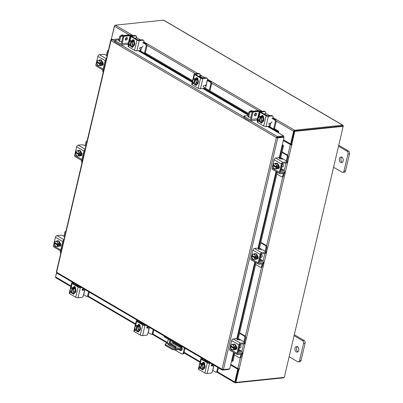 <?xml version="1.0" encoding="UTF-8"?>
<svg xmlns="http://www.w3.org/2000/svg" width="403" height="403" viewBox="0 0 403 403"><rect width="100%" height="100%" fill="white"/><g stroke="black" fill="none" stroke-linecap="round" stroke-linejoin="round"><path stroke-width="0.6" d="M167.295 343.467L168.278 339.271M180.348 345.472L180.166 346.237L164.238 336.898L164.419 336.132M174.892 349.95L181.632 353.899A1.783 1.224 -95.9 0 0 182.206 354.036A1.783 1.224 -95.9 0 0 183.194 352.947L184.388 347.844M185.098 348.257L184.02 352.862A1.783 1.224 84.1 0 1 183.033 353.95L182.206 354.036M181.431 346.106L180.166 346.237M170.882 340.792A2.146 1.476 -95.9 0 0 170.308 343.149M179.562 349.492L181.118 350.409A2.146 1.476 -95.9 0 0 181.38 350.524M170.514 344.761L175.955 347.95M178.736 349.582L180.292 350.494A2.146 1.476 -95.9 0 0 180.977 350.655A2.146 1.476 -95.9 0 0 182.232 348.867A2.146 1.476 -95.9 0 0 181.219 346.545L180.615 346.192M170.575 340.616A2.146 1.476 -95.9 0 0 169.482 343.235M177.149 347.955L178.358 348.061L177.149 347.955M182.181 348.106A0.574 0.373 -59.6 0 1 181.738 348.444L172.348 342.938L166.187 343.578A2.861 0.937 13.2 0 0 165.28 344.026A2.861 0.937 13.2 0 0 165.996 344.897L165.799 345.739A2.861 0.937 -166.8 0 1 165.084 344.872L165.28 344.026M172.348 342.938A0.574 0.373 120.4 0 0 172.882 342.369L182.101 347.774M172.968 342.016L172.882 342.369M182.227 348.968A1.486 0.967 120.4 0 1 181.541 349.29L175.381 349.93A2.861 0.937 -166.8 0 1 171.436 349.043L171.633 348.202L165.996 344.897M171.436 349.043L165.799 345.739M181.738 348.444L175.577 349.089L175.381 349.93M175.935 348.242L175.98 347.517L171.628 344.968L168.681 344.953M170.65 344.746L170.847 343.905L168.006 344.202L167.955 344.525L174.071 348.111L176.086 348.227L176.176 346.676L171.829 344.122L171.628 344.968M170.847 343.905L171.829 344.122M171.633 348.202A2.861 0.937 13.2 0 0 175.577 349.089M175.98 347.517L176.176 346.676M212.663 364.418A2.116 0.695 13.2 0 0 212.245 364.398M211.525 364.942L212.598 364.831A1.028 0.338 -166.8 0 1 213.378 364.901L213.545 364.937M205.938 361.451L206.699 361.37A2.116 0.695 13.2 0 0 207.218 361.224M206.306 360.69L206.316 360.761A1.028 0.338 -166.8 0 1 206.316 360.791A1.028 0.338 -166.8 0 1 205.988 360.952L205.228 361.033M214.008 365.204L212.784 370.412L215.64 372.085A1.375 0.942 -95.9 0 0 216.079 372.186A1.375 0.942 -95.9 0 0 216.839 371.349L217.761 367.41M216.839 371.349L217.625 371.269L218.436 367.803M217.625 371.269A1.375 0.942 84.1 0 1 216.864 372.105L216.079 372.186M202.271 363.315A2.861 1.965 84.1 0 1 202.341 363.305L202.754 363.264A2.861 1.965 84.1 0 1 203.671 363.476A2.861 1.965 84.1 0 1 205.021 366.569A2.861 1.965 84.1 0 1 203.349 368.952L203.072 368.982M202.341 363.305A2.861 1.965 84.1 0 1 203.258 363.521A2.861 1.965 84.1 0 1 204.089 364.383M204.135 364.463A2.861 1.965 84.1 0 1 204.528 367.204M204.507 367.299A2.861 1.965 84.1 0 1 203.077 368.972M203.293 363.229A2.861 1.965 84.1 0 1 203.54 363.179L203.958 363.138A2.861 1.965 84.1 0 1 204.598 363.224M203.54 363.179A2.861 1.965 84.1 0 1 204.457 363.395A2.861 1.965 84.1 0 1 204.674 363.541M202.155 368.377A2.504 1.723 84.1 0 1 200.815 368.75L201.636 369.153L203.047 369.007A2.892 1.985 -95.9 0 0 203.052 369.007L204.538 367.264L204.13 364.408L202.23 363.294L200.82 363.441L201.339 363.844L202.16 363.758L202.724 364.09L201.903 364.176L202.714 364.549L204.13 364.403A2.892 1.985 -95.9 0 0 204.13 364.403L202.719 364.554L203.127 367.41L201.636 369.153L203.052 369.007M204.538 367.264L203.127 367.41M200.906 368.382L199.742 368.045L199.329 365.183L200.82 363.441M202.78 366.125A2.504 1.723 84.1 0 1 202.291 368.221M200.261 368.448L200.256 368.418A2.504 1.723 84.1 0 1 199.394 366.76M201.339 363.844L200.256 368.418M202.069 364.156L202.16 363.758M200.815 368.75L201.903 364.176M199.359 366.498A2.504 1.723 84.1 0 1 199.848 364.408M199.984 364.252A2.504 1.723 84.1 0 1 201.319 363.879M201.883 364.206A2.504 1.723 84.1 0 1 202.744 365.869M203.102 369.682A1.607 1.103 84.1 0 1 202.996 369.627A1.607 1.103 84.1 0 1 202.482 369.067M203.596 368.901A1.607 1.103 84.1 0 1 202.724 369.828A1.607 1.103 84.1 0 1 202.21 369.707A1.607 1.103 84.1 0 1 201.696 369.148M207.152 373.49A1.657 0.544 -166.8 0 1 204.86 372.976L207.258 362.765A1.657 0.544 13.2 0 0 209.545 363.279L207.152 373.49L211.036 373.082A1.431 0.927 120.4 0 0 212.381 371.662L213.459 367.052A1.431 0.927 120.4 0 0 213.152 365.924A1.431 0.927 120.4 0 0 212.734 365.843L211.651 365.954A0.685 0.443 -59.6 0 1 211.676 364.801L212.416 364.272M203.067 358.791L202.029 359.159L208.044 362.685L209.827 362.755M211.283 365.501L212.023 365.425A1.431 0.927 -59.6 0 1 212.436 365.506L212.598 364.831M204.19 360.428A0.685 0.443 -59.6 0 1 204.2 360.418L204.941 359.889M207.258 362.765L201.243 359.239L200.1 364.121M209.545 363.279L210.542 363.174M204.86 372.976L198.85 369.45A1.657 0.544 -166.8 0 1 198.432 368.947L200.83 358.735A1.657 0.544 13.2 0 1 201.354 358.479L202.351 358.373M200.83 358.735A1.657 0.544 13.2 0 0 201.243 359.239M202.513 363.289L202.538 363.179A1.607 1.103 84.1 0 1 203.429 362.196A1.607 1.103 84.1 0 1 204.648 364.418L204.618 364.549M203.273 363.305L203.324 363.098A1.607 1.103 84.1 0 1 203.832 362.262M281.632 167.426A2.282 1.567 -95.9 0 0 282.07 166.504A2.282 1.567 -95.9 0 0 282.115 165.351M276.871 174.031L281.551 176.776A1.375 0.942 -95.9 0 0 281.989 176.877A1.375 0.942 -95.9 0 0 282.75 176.04L283.536 175.96L284.367 172.368L280.483 172.771A0.574 0.373 -59.6 0 1 280.191 172.288L282.165 163.865A0.574 0.373 -59.6 0 1 282.705 163.296L286.588 162.893L286.825 161.895L282.936 162.298A1.657 1.078 120.4 0 0 281.38 163.95L279.405 172.368A1.657 1.078 120.4 0 0 279.768 173.678A1.657 1.078 120.4 0 0 280.246 173.769L284.135 173.366A1.431 0.468 -166.8 0 0 284.589 173.144L284.82 172.141A1.431 0.468 13.2 0 0 284.463 171.708M284.513 171.738A2.116 1.375 120.4 0 0 284.014 170.293A2.116 1.375 120.4 0 0 283.4 170.172L281.279 168.928M281.017 170.116L283.4 170.172M281.455 170.373A0.917 0.594 -59.6 0 1 281.193 170.318A0.917 0.594 -59.6 0 1 280.977 169.678M280.468 171.124A2.005 1.3 120.4 0 0 280.639 171.26A2.005 1.3 120.4 0 0 281.223 171.371L283.163 171.169A1.028 0.67 -59.6 0 1 283.465 171.23M282.75 176.04L283.359 173.446M283.536 175.96A1.375 0.942 84.1 0 1 282.775 176.796L281.989 176.877M286.306 160.878L287.243 156.883A1.375 0.942 -95.9 0 0 286.639 155.09L281.959 152.349M282.211 159.331L282.095 158.414L280.725 157.608M286.639 155.09L287.425 155.009L282.07 151.871M286.946 161.25A2.116 1.375 120.4 0 0 287.092 160.802L288.029 156.802L287.243 156.883M280.8 169.698L281.108 169.663L282.412 164.086L282.125 164.041M282.302 164.021A0.917 0.594 -59.6 0 1 282.755 163.291M287.425 155.009A1.375 0.942 84.1 0 1 288.029 156.802M282.412 164.086L282.11 164.117M275.194 163.613A2.861 1.965 84.1 0 1 276.04 163.22L276.453 163.18A2.861 1.965 84.1 0 1 278.629 167.124A2.861 1.965 84.1 0 1 277.047 168.867L276.634 168.912A2.861 1.965 84.1 0 1 275.753 168.716M278.277 165.754A2.861 1.965 84.1 0 1 278.216 167.169A2.861 1.965 84.1 0 1 277.682 168.303M277.627 168.368A2.861 1.965 84.1 0 1 276.634 168.912M276.04 163.22A2.861 1.965 84.1 0 1 276.916 163.411M276.987 163.452A2.861 1.965 84.1 0 1 278.266 165.653M279.37 167.22A2.861 1.965 84.1 0 1 278.745 168.328M281.934 166.923L282.684 166.842A1.431 0.982 -95.9 0 0 283.475 165.971A1.431 0.982 -95.9 0 0 282.392 163.996L282.307 164.006M278.292 165.704A2.892 1.985 -95.9 0 0 278.292 165.698L276.962 163.406L275.546 163.553L276.881 165.845L278.292 165.698L276.881 165.85L276.513 166.797L277.335 166.711L277.153 167.502L276.332 167.588L276.257 168.504L277.667 168.358L278.292 165.704M277.667 168.358L274.302 168.872L277.667 168.358M277.153 167.502L273.864 165.573L273.043 165.658L272.972 166.575A2.892 1.985 -95.9 0 0 272.972 166.58L274.302 168.872M273.864 165.573L273.929 165.29M276.115 164.822A2.504 1.723 84.1 0 1 276.478 166.787L273.234 164.882L273.592 163.92L275.546 163.553M274.498 163.739A2.504 1.723 84.1 0 1 275.995 164.615M276.332 167.588L276.292 167.572A2.504 1.723 84.1 0 1 275.209 168.686M273.043 165.658L276.292 167.572M273.234 164.882L273.229 164.867A2.504 1.723 84.1 0 1 274.322 163.769M275.032 168.721A2.504 1.723 84.1 0 1 273.536 167.844M273.415 167.638A2.504 1.723 84.1 0 1 273.053 165.673M278.811 168.363A1.607 1.103 84.1 0 1 278.705 168.308L278.251 168.041M278.649 165.457A1.607 1.103 84.1 0 1 279.319 167.527A1.607 1.103 84.1 0 1 278.433 168.509A1.607 1.103 84.1 0 1 277.959 168.414M286.825 161.895A1.431 0.468 13.2 0 0 287.279 161.668A1.431 0.468 13.2 0 0 286.921 161.235L283.626 159.306A1.431 0.468 13.2 0 0 281.657 158.863L279.455 158.611M287.279 161.668L287.042 162.671A1.431 0.468 -166.8 0 1 286.588 162.893M284.367 172.368A1.431 0.468 13.2 0 0 284.82 172.141M281.38 163.95L274.095 159.674L272.116 168.096L279.405 172.368M274.095 159.674A1.657 1.078 -59.6 0 1 275.652 158.026L278.785 157.699L279.909 158.117L279.481 158.51M279.768 173.678L272.478 169.401A1.657 1.078 -59.6 0 1 272.116 168.096M274.378 163.759A1.607 1.103 84.1 0 1 274.932 163.457A1.607 1.103 84.1 0 1 275.32 163.512M239.196 348.343A2.282 1.567 -95.9 0 0 239.634 347.421A2.282 1.567 -95.9 0 0 239.684 346.268M234.435 354.947L239.12 357.693A1.375 0.942 -95.9 0 0 239.558 357.793A1.375 0.942 -95.9 0 0 240.314 356.957L241.1 356.877L241.936 353.285L238.047 353.688A0.574 0.373 -59.6 0 1 237.76 353.204L239.735 344.787A0.574 0.373 -59.6 0 1 240.269 344.217L244.158 343.809L244.389 342.812L240.505 343.215A1.657 1.078 120.4 0 0 238.949 344.867L236.974 353.285A1.657 1.078 120.4 0 0 237.332 354.595A1.657 1.078 120.4 0 0 237.815 354.69L241.699 354.282A1.431 0.468 -166.8 0 0 242.153 354.061L242.389 353.058A1.431 0.468 13.2 0 0 242.032 352.625M242.082 352.655A2.116 1.375 120.4 0 0 241.578 351.209A2.116 1.375 120.4 0 0 240.964 351.089L238.843 349.844M238.581 351.033L240.964 351.089M239.024 351.29A0.917 0.594 -59.6 0 1 238.757 351.235A0.917 0.594 -59.6 0 1 238.541 350.595M238.032 352.041A2.005 1.3 120.4 0 0 238.208 352.177A2.005 1.3 120.4 0 0 238.788 352.287L240.732 352.086A1.028 0.67 -59.6 0 1 241.029 352.146M240.314 356.957L240.923 354.363M241.1 356.877A1.375 0.942 84.1 0 1 240.339 357.713L239.558 357.793M243.87 341.794L244.807 337.8A1.375 0.942 -95.9 0 0 244.203 336.006L239.523 333.266M239.775 340.248L239.664 339.331L238.289 338.525M244.203 336.006L244.989 335.926L239.634 332.787M244.51 342.167A2.116 1.375 120.4 0 0 244.656 341.719L245.593 337.719L244.807 337.8M238.364 350.615L238.672 350.585L239.981 345.003L239.694 344.958M239.866 344.938A0.917 0.594 -59.6 0 1 240.324 344.207M244.989 335.926A1.375 0.942 84.1 0 1 245.593 337.719M239.981 345.003L239.674 345.033M232.763 344.53A2.861 1.965 84.1 0 1 233.609 344.137L234.022 344.097A2.861 1.965 84.1 0 1 236.193 348.041A2.861 1.965 84.1 0 1 234.611 349.784L234.198 349.829A2.861 1.965 84.1 0 1 233.317 349.633M235.846 346.671A2.861 1.965 84.1 0 1 235.78 348.086A2.861 1.965 84.1 0 1 235.246 349.22M235.196 349.285A2.861 1.965 84.1 0 1 234.198 349.829M233.609 344.137A2.861 1.965 84.1 0 1 234.481 344.328M234.551 344.369A2.861 1.965 84.1 0 1 235.831 346.57M236.934 348.137A2.861 1.965 84.1 0 1 236.309 349.245M239.503 347.839L240.253 347.759A1.431 0.982 -95.9 0 0 241.044 346.887A1.431 0.982 -95.9 0 0 239.956 344.913L239.871 344.923M235.856 346.62L234.445 346.766L234.083 347.713L234.904 347.628L234.717 348.419L233.896 348.504L233.826 349.421L231.866 349.789L235.231 349.275A2.892 1.985 -95.9 0 0 235.236 349.275L235.856 346.62A2.892 1.985 -95.9 0 0 235.856 346.615L234.526 344.323L233.115 344.469L234.445 346.761L235.856 346.615M230.984 348.555A2.504 1.723 84.1 0 1 230.617 346.59L230.536 347.492A2.892 1.985 -95.9 0 0 230.536 347.497L231.866 349.789M233.896 348.504L230.617 346.59L231.498 346.207M233.68 345.739A2.504 1.723 84.1 0 1 234.047 347.703L230.793 345.784L231.161 344.837L233.115 344.469M232.068 344.656A2.504 1.723 84.1 0 1 233.559 345.532M233.861 348.489A2.504 1.723 84.1 0 1 232.773 349.608M234.717 348.419L231.433 346.489M232.596 349.638A2.504 1.723 84.1 0 1 231.1 348.761M230.803 345.799A2.504 1.723 84.1 0 1 231.891 344.686M236.38 349.28A1.607 1.103 84.1 0 1 236.269 349.225L235.82 348.958M236.218 346.373A1.607 1.103 84.1 0 1 236.883 348.444A1.607 1.103 84.1 0 1 235.997 349.426A1.607 1.103 84.1 0 1 235.523 349.33M244.389 342.812A1.431 0.468 13.2 0 0 244.843 342.585A1.431 0.468 13.2 0 0 244.485 342.152L241.196 340.223A1.431 0.468 13.2 0 0 239.221 339.779L237.024 339.528M244.843 342.585L244.611 343.588A1.431 0.468 -166.8 0 1 244.158 343.809M241.936 353.285A1.431 0.468 13.2 0 0 242.389 353.058M238.949 344.867L231.66 340.59L229.685 349.013L236.974 353.285M231.66 340.59A1.657 1.078 -59.6 0 1 233.216 338.943L236.354 338.616L237.473 339.039L237.05 339.427M237.332 354.595L230.042 350.318A1.657 1.078 -59.6 0 1 229.685 349.013M231.942 344.676A1.607 1.103 84.1 0 1 232.501 344.374A1.607 1.103 84.1 0 1 232.884 344.429M108.321 50.566A1.375 0.942 -95.9 0 0 108.029 50.531A1.375 0.942 -95.9 0 0 107.274 51.367L106.337 55.362M102.906 69.986L102.78 70.525A1.375 0.942 -95.9 0 0 103.244 72.218M98.982 60.304A2.861 1.965 84.1 0 1 99.828 59.911L100.241 59.866A2.861 1.965 84.1 0 1 102.412 63.815A2.861 1.965 84.1 0 1 100.831 65.558L100.418 65.598A2.861 1.965 84.1 0 1 99.536 65.407M99.828 59.911A2.861 1.965 84.1 0 1 100.7 60.102M100.77 60.143A2.861 1.965 84.1 0 1 102.05 62.344M102.065 62.445A2.861 1.965 84.1 0 1 101.999 63.855A2.861 1.965 84.1 0 1 101.465 64.994M101.415 65.054A2.861 1.965 84.1 0 1 100.418 65.598M103.259 63.402A2.861 1.965 84.1 0 1 103.198 63.729A2.861 1.965 84.1 0 1 102.528 65.019M102.075 62.389L100.745 60.097L99.334 60.243L100.664 62.536L102.075 62.389L100.664 62.536L100.302 63.488L101.123 63.402L100.936 64.188L100.115 64.273L100.045 65.19L101.455 65.044L102.075 62.389M101.455 65.049L98.085 65.558L101.455 65.049A2.892 1.985 -95.9 0 0 101.455 65.044M97.204 64.329A2.504 1.723 84.1 0 1 96.836 62.364L96.755 63.266A2.892 1.985 -95.9 0 0 96.755 63.271L98.085 65.558M96.831 62.349L97.717 61.981M100.302 63.488L97.012 61.558L97.38 60.611L99.334 60.243M98.816 65.412A2.504 1.723 84.1 0 1 97.325 64.535M97.022 61.573A2.504 1.723 84.1 0 1 98.11 60.46M100.936 64.188L97.652 62.264M96.836 62.364L100.115 64.273M98.287 60.425A2.504 1.723 84.1 0 1 99.778 61.301M99.899 61.508A2.504 1.723 84.1 0 1 100.266 63.473M100.08 64.263A2.504 1.723 84.1 0 1 98.992 65.377M98.438 60.4A1.607 1.103 84.1 0 1 98.856 60.223A1.607 1.103 84.1 0 1 99.062 60.233M103.193 69.059A1.657 1.078 120.4 0 0 103.551 70.364L96.262 66.092A1.657 1.078 -59.6 0 1 95.904 64.787L103.193 69.059L105.168 60.636L97.879 56.365A1.657 1.078 -59.6 0 1 99.435 54.712L103.324 54.309A1.431 0.468 13.2 0 1 105.294 54.753L107.092 55.805M103.959 69.16A0.574 0.373 -59.6 0 1 103.979 68.978L105.954 60.556A0.574 0.373 -59.6 0 1 106.024 60.364M106.316 59.11A1.657 1.078 120.4 0 0 105.168 60.636M102.438 62.143L102.533 62.198A1.607 1.103 84.1 0 1 103.294 63.936A1.607 1.103 84.1 0 1 102.352 65.276A1.607 1.103 84.1 0 1 101.838 65.16L101.742 65.1M95.904 64.787L97.879 56.365M102.735 65.13A1.607 1.103 84.1 0 1 102.624 65.074L102.04 64.732M65.891 231.483A1.375 0.942 -95.9 0 0 65.598 231.448A1.375 0.942 -95.9 0 0 64.838 232.284L63.901 236.279M60.47 250.903L60.344 251.442A1.375 0.942 -95.9 0 0 60.813 253.134M56.546 241.221A2.861 1.965 84.1 0 1 57.392 240.828L57.805 240.782A2.861 1.965 84.1 0 1 59.982 244.732A2.861 1.965 84.1 0 1 58.4 246.475L57.987 246.515A2.861 1.965 84.1 0 1 57.105 246.324M57.392 240.828A2.861 1.965 84.1 0 1 58.269 241.019M58.339 241.059A2.861 1.965 84.1 0 1 59.614 243.261M59.629 243.362A2.861 1.965 84.1 0 1 59.568 244.772A2.861 1.965 84.1 0 1 59.034 245.911M58.979 245.971A2.861 1.965 84.1 0 1 57.987 246.515M60.828 244.319A2.861 1.965 84.1 0 1 60.767 244.646A2.861 1.965 84.1 0 1 60.092 245.936M59.644 243.306L58.314 241.014L56.899 241.16L58.233 243.452L59.644 243.306L58.233 243.457L57.866 244.404L58.687 244.319L58.506 245.105L57.684 245.19L57.609 246.112L59.019 245.961L59.644 243.306M55.654 246.475L59.019 245.966A2.892 1.985 -95.9 0 0 59.019 245.961L55.654 246.475L54.324 244.188L54.395 243.266L55.282 242.898M57.866 244.404L54.586 242.49L54.944 241.528L56.899 241.16M54.768 245.246A2.504 1.723 84.1 0 1 54.405 243.281L54.395 243.266M56.385 246.329A2.504 1.723 84.1 0 1 54.889 245.452M54.586 242.49A2.504 1.723 84.1 0 1 55.674 241.377M58.506 245.105L55.216 243.18M54.405 243.281L57.684 245.19M55.851 241.342A2.504 1.723 84.1 0 1 57.347 242.218M57.468 242.425A2.504 1.723 84.1 0 1 57.831 244.389M57.644 245.18A2.504 1.723 84.1 0 1 56.561 246.293M56.002 241.316A1.607 1.103 84.1 0 1 56.42 241.14A1.607 1.103 84.1 0 1 56.632 241.15M60.757 249.976A1.657 1.078 120.4 0 0 61.12 251.281L53.831 247.009A1.657 1.078 -59.6 0 1 53.468 245.704L60.757 249.976L62.732 241.553L55.443 237.281A1.657 1.078 -59.6 0 1 57.004 235.629L60.888 235.226A1.431 0.468 13.2 0 1 62.863 235.669L64.661 236.722M61.528 250.077A0.574 0.373 -59.6 0 1 61.543 249.895L63.518 241.473A0.574 0.373 -59.6 0 1 63.588 241.281M63.886 240.027A1.657 1.078 120.4 0 0 62.732 241.553M60.002 243.059L60.097 243.115A1.607 1.103 84.1 0 1 60.858 244.853A1.607 1.103 84.1 0 1 59.916 246.193A1.607 1.103 84.1 0 1 59.402 246.077L59.306 246.016M53.468 245.704L55.443 237.281M60.299 246.047A1.607 1.103 84.1 0 1 60.188 245.991L59.604 245.649M233.604 352.408L229.735 368.901L223.433 369.556L222.043 369.259L276.393 137.559L277.324 136.552L277.007 137.494L276.393 137.559L110.986 40.582L111.052 40.134L110.986 40.582L111.938 39.59L118.24 38.935L119.076 39.423M277.007 137.494L283.516 136.894L284.075 137.221L279.264 157.739M228.959 368.982L228.849 369.445L222.547 370.1L222.688 369.496M57.161 273.138L56.642 272.282L222.043 369.259L222.547 370.1L222.255 370.045L56.868 273.078M276.393 137.559L277.773 137.881L277.209 137.549M223.433 369.556L277.773 137.881L284.075 137.221M250.404 120.769L277.324 136.552L283.626 135.897L277.989 132.592L278.13 132.38A1.144 0.494 -125.6 0 0 277.183 131.086L277.813 130.637A1.144 0.494 54.4 0 1 278.76 131.927L278.135 132.396M277.138 137.337L283.445 136.682L283.626 135.897M110.986 40.582L56.712 271.808M231.589 361.007L231.826 361.083A1.144 0.312 -82.4 0 0 231.916 361.153A1.144 0.312 -82.4 0 0 232.309 360.443L233.12 360.554A1.144 0.312 97.6 0 1 232.733 361.264L231.916 361.153M282.458 145.186L283.279 145.302A1.144 0.312 97.6 0 1 283.264 146.773L282.448 146.662A1.144 0.312 -82.4 0 0 282.463 145.196L282.226 145.12M283.274 145.297A1.002 0.327 13.2 0 0 282.291 144.833M283.264 146.773L280.402 158.978M277.294 172.227L259.184 249.437M256.076 262.685L237.966 339.895M234.858 353.144L233.12 360.554M282.448 146.662L279.803 157.956M276.554 171.794L258.585 248.414M255.336 262.252L237.367 338.873M234.123 352.711L232.309 360.443M278.513 132.899A1.002 0.65 120.4 0 0 278.765 131.947M128.401 43.04L128.834 43.292M140.496 50.133L140.869 50.35M144.627 52.551L192.594 80.676M204.271 87.522L248.606 113.515M257.552 118.759L257.985 119.011M269.647 125.852L270.02 126.068M273.773 128.27L277.813 130.637M128.139 43.7L128.668 44.013M132.663 46.355L133.176 46.657M139.77 50.521L192.422 81.391M204.034 88.202L248.439 114.23M257.29 119.419L257.819 119.731M261.814 122.074L262.328 122.376M268.922 126.24L277.183 131.086M56.616 272.438L55.564 276.932A1.002 0.65 -59.6 0 0 55.78 277.722L70.847 286.558M216.779 372.115L234.994 382.795A1.002 0.65 120.4 0 1 234.778 382.004L237.77 369.239L230.637 365.058M235.428 382.054L238.39 369.173L230.728 364.68M237.77 369.239L238.39 369.173M283.47 139.811L290.603 143.992L293.596 131.232A1.002 0.65 120.4 0 1 294.538 130.229L342.701 125.217A1.002 0.65 120.4 0 1 342.993 125.278L163.779 20.205A1.002 0.65 -59.6 0 0 163.487 20.15L115.323 25.162L133.126 35.6M115.323 25.162A1.002 0.65 -59.6 0 0 114.381 26.16L111.389 38.925L112.437 39.539M290.603 143.992L291.218 143.931L294.21 131.166M284.135 377.389A1.002 0.65 120.4 0 1 283.45 377.838L235.287 382.85A1.002 0.65 120.4 0 1 234.994 382.795M294.351 131.015L342.56 126.013M343.155 126.305L343.21 126.068A1.002 0.65 120.4 0 0 342.993 125.278M111.747 39.136L111.399 39.177A1.002 0.327 13.2 0 0 111.077 39.333A1.002 0.327 13.2 0 0 111.329 39.64L111.535 39.756M55.619 276.695L56.622 272.272M111.414 38.814L114.638 25.611M111.958 39.504L112.306 39.464M238.939 368.836L238.45 368.911L239.009 369.239L239.427 369.193L239.584 368.816L239.211 368.836A1.002 0.327 -166.8 0 1 237.825 368.523L230.793 364.398M283.314 140.471L290.351 144.596A1.002 0.327 13.2 0 0 291.732 144.904L292.195 144.491L291.157 144.193L294.245 131.03L294.805 131.358L291.717 144.521M283.4 140.093L292.044 144.873M239.009 369.239L235.921 382.402L284.306 377.369L343.185 126.325L294.805 131.358M238.45 368.911L235.362 382.074L235.921 382.402M343.185 126.325L342.626 125.993L294.245 131.03M83.517 288.699A2.116 0.695 13.2 0 0 83.094 288.679M82.378 289.223L83.446 289.112A1.028 0.338 -166.8 0 1 84.227 289.183L84.393 289.218M76.787 285.732L77.552 285.651A2.116 0.695 13.2 0 0 78.066 285.505M77.154 284.971L77.164 285.042A1.028 0.338 -166.8 0 1 77.164 285.072A1.028 0.338 -166.8 0 1 76.837 285.233L76.076 285.314M84.857 289.485L83.633 294.694L86.489 296.366A1.375 0.942 -95.9 0 0 86.927 296.467A1.375 0.942 -95.9 0 0 87.688 295.631L88.615 291.691M87.688 295.631L88.474 295.55L89.285 292.084M88.474 295.55A1.375 0.942 84.1 0 1 87.713 296.386L86.927 296.467M73.119 287.596A2.861 1.965 84.1 0 1 73.195 287.586L73.608 287.546A2.861 1.965 84.1 0 1 74.52 287.757A2.861 1.965 84.1 0 1 75.875 290.85A2.861 1.965 84.1 0 1 74.197 293.233L73.92 293.263A2.861 1.965 84.1 0 0 75.356 291.581M73.195 287.586A2.861 1.965 84.1 0 1 74.107 287.802A2.861 1.965 84.1 0 1 74.938 288.664M74.988 288.744A2.861 1.965 84.1 0 1 75.376 291.485M74.142 287.51A2.861 1.965 84.1 0 1 74.394 287.46L74.807 287.42A2.861 1.965 84.1 0 1 75.447 287.505M74.394 287.46A2.861 1.965 84.1 0 1 75.306 287.677A2.861 1.965 84.1 0 1 75.522 287.823M75.386 291.545L73.976 291.691L73.003 292.659L72.485 293.434L73.9 293.288A2.892 1.985 -95.9 0 0 73.9 293.288L75.386 291.545L74.978 288.689A2.892 1.985 -95.9 0 0 74.978 288.684L73.079 287.576L71.669 287.722L72.187 288.125L73.008 288.039L73.573 288.372L72.752 288.457L73.563 288.83L74.978 288.684M73.895 293.288L72.485 293.434L71.674 293.062L72.752 288.457M71.754 292.664L70.59 292.326L70.182 289.465L71.669 287.722M73.976 291.691L73.568 288.835A2.892 1.985 84.1 0 1 73.568 288.835L74.978 288.689M73.003 292.659A2.504 1.723 84.1 0 1 71.669 293.031M73.628 290.407A2.504 1.723 84.1 0 1 73.139 292.502M71.109 292.729L71.104 292.699A2.504 1.723 84.1 0 1 70.243 291.042M72.187 288.125L71.104 292.699M72.918 288.437L73.008 288.039M70.208 290.78A2.504 1.723 84.1 0 1 70.696 288.689M70.832 288.533A2.504 1.723 84.1 0 1 72.167 288.16M72.731 288.488A2.504 1.723 84.1 0 1 73.593 290.15M73.951 293.963A1.607 1.103 84.1 0 1 73.845 293.908A1.607 1.103 84.1 0 1 73.336 293.349M74.444 293.183A1.607 1.103 84.1 0 1 73.573 294.109A1.607 1.103 84.1 0 1 73.059 293.989A1.607 1.103 84.1 0 1 72.55 293.429M78.001 297.772A1.657 0.544 -166.8 0 1 75.709 297.258L78.106 287.047A1.657 0.544 13.2 0 0 80.393 287.561L78.001 297.772L81.885 297.364A1.431 0.927 120.4 0 0 83.23 295.943L84.308 291.334A1.431 0.927 120.4 0 0 84 290.205A1.431 0.927 120.4 0 0 83.582 290.125L82.499 290.236A0.685 0.443 -59.6 0 1 82.529 289.082L83.265 288.553M73.915 283.072L72.857 283.425L78.892 286.966L80.676 287.037M82.131 289.782L82.872 289.707A1.431 0.927 -59.6 0 1 83.285 289.787L83.446 289.112M75.044 284.709A0.685 0.443 -59.6 0 1 75.049 284.699L75.789 284.17M78.106 287.047L72.092 283.521L70.948 288.402M80.393 287.561L81.391 287.455M72.878 283.44L72.918 283.178M75.709 297.258L69.699 293.732A1.657 0.544 -166.8 0 1 69.281 293.228L71.679 283.017A1.657 0.544 13.2 0 1 72.202 282.76L73.2 282.654M71.679 283.017A1.657 0.544 13.2 0 0 72.092 283.521M73.361 287.571L73.386 287.46A1.607 1.103 84.1 0 1 74.278 286.478A1.607 1.103 84.1 0 1 75.502 288.699L75.467 288.83M74.127 287.586L74.172 287.379A1.607 1.103 84.1 0 1 74.681 286.543M248.344 116.789A0.715 0.463 -59.6 0 1 247.981 116.185L248.908 112.241A0.715 0.463 -59.6 0 1 249.578 111.525L257.91 110.659A2.227 0.73 13.2 0 1 260.983 111.349L261.129 111.435M247.981 116.185L248.767 116.648L249.694 112.699L248.908 112.241M248.767 116.648A0.715 0.463 120.4 0 0 249.13 117.253L251.009 117.056M249.578 111.525L250.364 111.989L252.54 111.762M258.207 111.173L258.696 111.122L258.625 111.419M250.364 111.989A0.715 0.463 120.4 0 0 249.694 112.699M251.779 113.772A1.506 0.977 120.4 0 0 251.412 115.329M261.008 121.434A2.504 1.723 84.1 0 1 259.668 121.807L260.489 122.21L261.9 122.064L263.386 120.321L262.978 117.464A2.892 1.985 -95.9 0 0 262.978 117.459L261.084 116.351L259.673 116.497L261.577 117.147L260.756 117.233L261.567 117.605L261.975 120.467L260.489 122.21L261.885 122.114M269.849 126.784L270.453 124.205L269.965 123.328A1.028 0.338 13.2 0 0 269.642 123.268M274.519 128.703L276.161 121.686A1.375 0.942 -95.9 0 0 275.556 119.898L272.745 118.25M273.607 128.99L275.299 121.777A1.375 0.942 -95.9 0 0 274.695 119.988L271.839 118.311M262.575 115.555L263.078 115.852M264.736 113.55A2.227 0.73 -166.8 0 1 265.295 114.23A2.227 0.73 -166.8 0 1 264.842 114.538M260.262 111.525L260.116 111.44A1.028 0.338 13.2 0 0 258.696 111.122M258.101 116.427A1.028 0.338 -166.8 0 1 258.565 116.558M261.119 116.371A2.861 1.965 84.1 0 1 261.194 116.361L261.607 116.316A2.861 1.965 84.1 0 1 262.519 116.532A2.861 1.965 84.1 0 1 263.874 119.626A2.861 1.965 84.1 0 1 262.202 122.008L261.925 122.038A2.861 1.965 84.1 0 0 263.355 120.356M261.194 116.361A2.861 1.965 84.1 0 1 262.106 116.573A2.861 1.965 84.1 0 1 262.942 117.439M262.988 117.52A2.861 1.965 84.1 0 1 263.381 120.26M262.146 116.286A2.861 1.965 84.1 0 1 262.393 116.235A2.861 1.965 84.1 0 1 263.305 116.452A2.861 1.965 84.1 0 1 263.421 116.522M262.393 116.235L262.806 116.195A2.861 1.965 84.1 0 1 263.315 116.235M259.673 116.497A2.892 1.985 -95.9 0 0 259.668 116.497L258.182 118.24L258.59 121.096A2.892 1.985 84.1 0 1 258.59 121.096L259.754 121.439M262.978 117.464L261.567 117.611L262.978 117.459M261.975 120.467L263.386 120.321M258.832 117.308A2.504 1.723 84.1 0 1 260.172 116.935L260.192 116.9M258.207 119.555A2.504 1.723 84.1 0 1 258.701 117.464M260.756 117.233L260.736 117.263A2.504 1.723 84.1 0 1 261.592 118.925M259.668 121.807L260.736 117.263M260.917 117.213L261.013 116.815M260.172 116.935L259.114 121.505M261.633 119.182A2.504 1.723 84.1 0 1 261.139 121.278M259.104 121.474A2.504 1.723 84.1 0 1 258.242 119.817M261.366 116.341A1.607 1.103 84.1 0 1 262.237 115.444A1.607 1.103 84.1 0 1 262.746 115.565A1.607 1.103 84.1 0 1 263.471 117.605M271.924 121.751A1.431 0.927 120.4 0 1 270.584 123.172L269.496 123.283A0.685 0.443 -59.6 0 0 268.972 124.492L269.662 125.016A0.685 0.443 -59.6 0 1 269.139 126.22L266 126.547A1.657 0.544 -166.8 0 1 263.713 126.033L266.106 115.822A1.657 0.544 13.2 0 0 268.398 116.336L272.282 115.928L271.567 115.51L266.892 115.737L260.736 112.039L264.806 111.545L264.091 111.127L260.207 111.535A1.657 0.544 13.2 0 0 259.678 111.792A1.657 0.544 13.2 0 0 260.096 112.296L266.106 115.822M264.091 111.127A1.431 0.927 -59.6 0 1 264.509 111.213L265.219 111.631A1.431 0.927 120.4 0 1 265.532 112.754L265.245 113.984M265.219 111.631A1.431 0.927 120.4 0 0 264.806 111.545M271.567 115.51A1.431 0.927 -59.6 0 1 271.985 115.596L272.695 116.014A1.431 0.927 120.4 0 0 272.282 115.928M258.283 120.023L257.703 122.507L263.713 126.033M257.703 122.507A1.657 0.544 -166.8 0 1 257.285 122.003L259.678 111.792M262.449 121.958L262.418 122.094A1.607 1.103 84.1 0 1 261.527 123.071A1.607 1.103 84.1 0 1 260.403 122.174M272.695 116.014A1.431 0.927 120.4 0 1 273.007 117.137L272.624 118.774M262.126 116.361L262.131 116.341A1.607 1.103 84.1 0 1 262.64 115.51M261.91 122.925A1.607 1.103 84.1 0 1 261.209 122.134M119.192 41.071A0.715 0.463 -59.6 0 1 118.83 40.466L119.756 36.522A0.715 0.463 -59.6 0 1 120.426 35.807L128.758 34.94A2.227 0.73 13.2 0 1 131.831 35.63L131.977 35.716M118.83 40.466L119.615 40.93L120.542 36.98L119.756 36.522M119.615 40.93A0.715 0.463 120.4 0 0 119.978 41.534L121.857 41.338M120.426 35.807L121.212 36.27L123.389 36.043M129.056 35.454L129.544 35.404L129.474 35.701M121.212 36.27A0.715 0.463 120.4 0 0 120.542 36.98M122.628 38.053A1.506 0.977 120.4 0 0 122.26 39.61M130.602 45.72L129.439 45.383L129.031 42.522L130.517 40.779L131.04 41.182L131.862 41.096L132.426 41.428L131.605 41.514L132.416 41.887L132.824 44.748L131.338 46.491L132.733 46.395M140.697 51.065L141.302 48.486L140.813 47.609A1.028 0.338 13.2 0 0 140.491 47.549M145.367 52.984L147.014 45.967A1.375 0.942 -95.9 0 0 146.405 44.179L143.594 42.532M144.455 53.272L146.148 46.058A1.375 0.942 -95.9 0 0 145.543 44.27L142.687 42.592M133.423 39.837L133.927 40.134M135.584 37.832A2.227 0.73 -166.8 0 1 136.143 38.512A2.227 0.73 -166.8 0 1 135.69 38.819M131.111 35.807L130.965 35.721A1.028 0.338 13.2 0 0 129.544 35.404M128.95 40.708A1.028 0.338 -166.8 0 1 129.413 40.839M131.972 40.653A2.861 1.965 84.1 0 1 132.043 40.643L132.456 40.597A2.861 1.965 84.1 0 1 133.368 40.814A2.861 1.965 84.1 0 1 134.723 43.907A2.861 1.965 84.1 0 1 133.05 46.29L132.773 46.32M132.043 40.643A2.861 1.965 84.1 0 1 132.955 40.854A2.861 1.965 84.1 0 1 133.791 41.721M133.836 41.801A2.861 1.965 84.1 0 1 134.229 44.542M134.209 44.637A2.861 1.965 84.1 0 1 132.778 46.31M132.995 40.567A2.861 1.965 84.1 0 1 133.242 40.517A2.861 1.965 84.1 0 1 134.154 40.733A2.861 1.965 84.1 0 1 134.27 40.804M133.242 40.517L133.655 40.476A2.861 1.965 84.1 0 1 134.164 40.517M131.857 45.715A2.504 1.723 84.1 0 1 130.517 46.088L131.338 46.491L132.748 46.345L134.239 44.602L133.831 41.746A2.892 1.985 -95.9 0 0 133.826 41.741L131.932 40.632L130.522 40.779A2.892 1.985 -95.9 0 0 130.517 40.779M132.416 41.887L133.826 41.741L132.416 41.892A2.892 1.985 84.1 0 1 132.416 41.892M132.824 44.748L134.239 44.602M129.68 41.59A2.504 1.723 84.1 0 1 131.02 41.217L131.04 41.182M129.056 43.836A2.504 1.723 84.1 0 1 129.549 41.746M131.605 41.514L131.585 41.544A2.504 1.723 84.1 0 1 132.441 43.207M130.517 46.088L131.585 41.544M131.766 41.494L131.862 41.096M131.02 41.217L129.962 45.786M132.481 43.464A2.504 1.723 84.1 0 1 131.988 45.559M129.952 45.756A2.504 1.723 84.1 0 1 129.096 44.098M132.214 40.622A1.607 1.103 84.1 0 1 133.086 39.726A1.607 1.103 84.1 0 1 133.6 39.847A1.607 1.103 84.1 0 1 134.32 41.887M142.773 46.033A1.431 0.927 120.4 0 1 141.433 47.453L140.35 47.564A0.685 0.443 -59.6 0 0 139.821 48.773L140.511 49.297A0.685 0.443 -59.6 0 1 139.987 50.501L136.849 50.828A1.657 0.544 -166.8 0 1 134.562 50.315L136.955 40.104A1.657 0.544 13.2 0 0 139.247 40.617L143.13 40.209L142.415 39.791L137.74 40.023L131.585 36.32L135.655 35.827L134.94 35.409L131.056 35.817A1.657 0.544 13.2 0 0 130.527 36.074A1.657 0.544 13.2 0 0 130.945 36.577L136.955 40.104M134.94 35.409A1.431 0.927 -59.6 0 1 135.358 35.494L136.068 35.912A1.431 0.927 120.4 0 1 136.38 37.036L136.093 38.265M136.068 35.912A1.431 0.927 120.4 0 0 135.655 35.827M142.415 39.791A1.431 0.927 -59.6 0 1 142.833 39.877L143.549 40.295A1.431 0.927 120.4 0 0 143.13 40.209M129.131 44.305L128.552 46.788L134.562 50.315M128.552 46.788A1.657 0.544 -166.8 0 1 128.134 46.285L130.527 36.074M133.297 46.239L133.267 46.375A1.607 1.103 84.1 0 1 132.375 47.353A1.607 1.103 84.1 0 1 131.252 46.456M143.549 40.295A1.431 0.927 120.4 0 1 143.856 41.418L143.473 43.056M132.975 40.643L132.98 40.622A1.607 1.103 84.1 0 1 133.489 39.791M132.758 47.206A1.607 1.103 84.1 0 1 132.058 46.416M250.273 111.455A1.249 0.811 -59.6 0 1 250.711 110.941A1.249 0.811 -59.6 0 1 250.752 110.911M252.691 111.203L251.82 110.694A1.431 0.927 120.4 0 0 251.407 110.608A1.431 0.927 120.4 0 0 250.792 110.88A1.431 0.927 120.4 0 0 250.298 111.45M255.759 113.213A1.431 0.927 -59.6 0 1 255.537 114.528A1.431 0.927 -59.6 0 1 254.5 115.364A1.431 0.927 -59.6 0 0 255.537 114.528A1.431 0.927 -59.6 0 0 255.759 113.213M255.829 113.203A1.431 0.927 -59.6 0 1 256.243 113.288A1.431 0.927 -59.6 0 1 256.459 114.704A1.431 0.927 -59.6 0 1 255.215 115.837A1.431 0.927 -59.6 0 1 254.797 115.757A1.431 0.927 -59.6 0 1 254.58 114.336A1.431 0.927 -59.6 0 1 255.829 113.203M244.087 117.57L249.311 120.633A2.342 1.607 -95.9 0 0 250.061 120.809A2.342 1.607 -95.9 0 0 251.356 119.379L252.837 113.062L252.051 112.598L250.57 118.92A1.144 0.786 -95.9 0 1 249.936 119.615A1.144 0.786 -95.9 0 1 249.573 119.53L244.344 116.467L244.087 117.57A1.144 0.373 -166.8 0 1 243.8 117.223L244.057 116.119A1.144 0.373 13.2 0 0 244.344 116.467M248.127 115.555L244.419 115.943A1.144 0.373 13.2 0 0 244.057 116.119M252.051 112.598A1.144 0.741 -59.6 0 1 253.124 111.46L253.91 111.923L258.459 111.45A1.144 0.741 120.4 0 1 258.791 111.515A1.144 0.741 120.4 0 1 259.038 112.417L257.557 118.734A2.342 1.607 84.1 0 1 256.263 120.159L250.061 120.809M253.91 111.923A1.144 0.741 120.4 0 0 252.837 113.062M258.459 111.45L257.673 110.991L253.124 111.46M257.673 110.991A1.144 0.741 -59.6 0 1 258.006 111.052L258.791 111.515M121.122 35.736A1.249 0.811 -59.6 0 1 121.56 35.222A1.249 0.811 -59.6 0 1 121.6 35.192M123.54 35.484L122.668 34.975A1.431 0.927 120.4 0 0 122.255 34.89A1.431 0.927 120.4 0 0 121.641 35.162A1.431 0.927 120.4 0 0 121.147 35.731M126.607 37.494A1.431 0.927 -59.6 0 1 126.386 38.809A1.431 0.927 -59.6 0 1 125.348 39.645A1.431 0.927 -59.6 0 0 126.386 38.809A1.431 0.927 -59.6 0 0 126.607 37.494M126.678 37.484A1.431 0.927 -59.6 0 1 127.091 37.57A1.431 0.927 -59.6 0 1 127.313 38.985A1.431 0.927 -59.6 0 1 126.063 40.119A1.431 0.927 -59.6 0 1 125.645 40.038A1.431 0.927 -59.6 0 1 125.429 38.617A1.431 0.927 -59.6 0 1 126.678 37.484M114.936 41.852L120.165 44.914A2.342 1.607 -95.9 0 0 120.91 45.091A2.342 1.607 -95.9 0 0 122.205 43.66L123.686 37.343L122.9 36.88L121.419 43.202A1.144 0.786 -95.9 0 1 120.784 43.897A1.144 0.786 -95.9 0 1 120.421 43.811L115.198 40.748L114.936 41.852A1.144 0.373 -166.8 0 1 114.648 41.504L114.91 40.401A1.144 0.373 13.2 0 0 115.198 40.748M118.976 39.837L115.273 40.224A1.144 0.373 13.2 0 0 114.91 40.401M122.9 36.88A1.144 0.741 -59.6 0 1 123.973 35.741L124.759 36.205L129.308 35.731A1.144 0.741 120.4 0 1 129.64 35.796A1.144 0.741 120.4 0 1 129.887 36.698L128.406 43.015A2.342 1.607 84.1 0 1 127.111 44.446L120.91 45.091M124.759 36.205A1.144 0.741 120.4 0 0 123.686 37.343M129.308 35.731L128.522 35.273L123.973 35.741M128.522 35.273A1.144 0.741 -59.6 0 1 128.854 35.333L129.64 35.796M341.895 157.17A2.861 1.965 -95.9 0 0 340.983 156.958A2.861 1.965 -95.9 0 0 339.311 159.341A2.861 1.965 -95.9 0 0 340.661 162.434A2.861 1.965 -95.9 0 0 341.578 162.651A2.861 1.965 -95.9 0 0 343.25 160.263A2.861 1.965 -95.9 0 0 341.895 157.17M341.784 157.115A2.861 1.965 -95.9 0 0 340.873 159.759A2.861 1.965 -95.9 0 0 342.218 162.273A2.861 1.965 -95.9 0 0 342.328 162.333M333.583 167.265L342.082 172.247A2.176 1.496 -95.9 0 0 342.772 172.408A2.176 1.496 -95.9 0 0 343.976 171.084L347.975 154.032A2.176 1.496 -95.9 0 0 347.018 151.196L338.52 146.213M343.976 171.084L345.532 170.922L349.532 153.87L347.975 154.032M347.018 151.196L348.57 151.034L338.742 145.271M348.57 151.034A2.176 1.496 84.1 0 1 349.532 153.87M345.532 170.922A2.176 1.496 84.1 0 1 344.328 172.247L342.772 172.408M297.459 346.635A2.861 1.965 -95.9 0 0 296.543 346.424A2.861 1.965 -95.9 0 0 294.87 348.807A2.861 1.965 -95.9 0 0 296.225 351.9A2.861 1.965 -95.9 0 0 297.137 352.111A2.861 1.965 -95.9 0 0 298.809 349.728A2.861 1.965 -95.9 0 0 297.459 346.635M297.349 346.575A2.861 1.965 -95.9 0 0 296.432 349.225A2.861 1.965 -95.9 0 0 297.777 351.738A2.861 1.965 -95.9 0 0 297.888 351.799M289.147 356.731L297.641 361.708A2.176 1.496 -95.9 0 0 298.336 361.874A2.176 1.496 -95.9 0 0 299.54 360.549L303.535 343.497A2.176 1.496 -95.9 0 0 302.577 340.656L294.084 335.679M299.54 360.549L301.091 360.383L305.091 343.336L303.535 343.497M302.577 340.656L304.134 340.495L294.306 334.737M304.134 340.495A2.176 1.496 84.1 0 1 305.091 343.336M301.091 360.383A2.176 1.496 84.1 0 1 299.887 361.713L298.336 361.874M87.103 141.025A1.375 0.942 -95.9 0 0 86.816 140.99A1.375 0.942 -95.9 0 0 86.056 141.826L85.119 145.821M81.688 160.444L81.562 160.983A1.375 0.942 -95.9 0 0 82.026 162.676M77.764 150.762A2.861 1.965 84.1 0 1 78.61 150.369L79.023 150.324A2.861 1.965 84.1 0 1 81.199 154.273A2.861 1.965 84.1 0 1 79.613 156.016L79.2 156.057A2.861 1.965 84.1 0 1 78.323 155.865M78.61 150.369A2.861 1.965 84.1 0 1 79.487 150.561M79.557 150.601A2.861 1.965 84.1 0 1 80.832 152.802M80.847 152.903A2.861 1.965 84.1 0 1 80.781 154.314A2.861 1.965 84.1 0 1 80.252 155.452M80.197 155.513A2.861 1.965 84.1 0 1 79.2 156.057M82.046 153.86A2.861 1.965 84.1 0 1 81.985 154.188A2.861 1.965 84.1 0 1 81.31 155.477M80.862 152.848L79.527 150.556L78.117 150.702L79.446 152.994L80.862 152.848L79.451 152.994L79.084 153.946L79.905 153.86L79.718 154.646L78.897 154.732L78.827 155.654L80.237 155.503L80.862 152.848M76.872 156.016L80.237 155.508A2.892 1.985 -95.9 0 0 80.237 155.503L76.872 156.016L75.537 153.729L75.613 152.808L76.499 152.44M79.084 153.946L75.799 152.017L76.162 151.07L78.117 150.702M75.986 154.787A2.504 1.723 84.1 0 1 75.618 152.823L78.897 154.732M77.598 155.87A2.504 1.723 84.1 0 1 76.107 154.994M75.804 152.032A2.504 1.723 84.1 0 1 76.892 150.918M79.718 154.646L76.434 152.722M77.069 150.883A2.504 1.723 84.1 0 1 78.565 151.76M78.686 151.966A2.504 1.723 84.1 0 1 79.048 153.931M78.862 154.722A2.504 1.723 84.1 0 1 77.774 155.835M77.22 150.858A1.607 1.103 84.1 0 1 77.638 150.682A1.607 1.103 84.1 0 1 77.85 150.692M81.975 159.517A1.657 1.078 120.4 0 0 82.338 160.822L75.049 156.55A1.657 1.078 -59.6 0 1 74.686 155.246L81.975 159.517L83.95 151.095L76.661 146.823A1.657 1.078 -59.6 0 1 78.217 145.171L82.106 144.768A1.431 0.468 13.2 0 1 84.081 145.211L85.874 146.264M82.746 159.618A0.574 0.373 -59.6 0 1 82.761 159.437L84.736 151.014A0.574 0.373 -59.6 0 1 84.806 150.823M85.104 149.568A1.657 1.078 120.4 0 0 83.95 151.095M81.22 152.601L81.315 152.656A1.607 1.103 84.1 0 1 82.076 154.394A1.607 1.103 84.1 0 1 81.134 155.734A1.607 1.103 84.1 0 1 80.62 155.618L80.524 155.558M74.686 155.246L76.661 146.823M81.517 155.588A1.607 1.103 84.1 0 1 81.406 155.533L80.822 155.19M260.414 257.885A2.282 1.567 -95.9 0 0 260.852 256.963A2.282 1.567 -95.9 0 0 260.902 255.809M255.653 264.489L260.333 267.234A1.375 0.942 -95.9 0 0 260.771 267.335A1.375 0.942 -95.9 0 0 261.532 266.499L262.318 266.418L262.927 263.824M263.3 262.197A2.116 1.375 120.4 0 0 262.796 260.751A2.116 1.375 120.4 0 0 262.182 260.63L260.061 259.386M259.799 260.575L262.182 260.63M260.237 260.832A0.917 0.594 -59.6 0 1 259.975 260.776A0.917 0.594 -59.6 0 1 259.759 260.137M259.25 261.582A2.005 1.3 120.4 0 0 259.426 261.718A2.005 1.3 120.4 0 0 260.006 261.829L261.95 261.628A1.028 0.67 -59.6 0 1 262.247 261.688M261.532 266.499L262.141 263.905M262.318 266.418A1.375 0.942 84.1 0 1 261.557 267.254L260.771 267.335M265.088 251.336L266.025 247.341A1.375 0.942 -95.9 0 0 265.421 245.548L260.741 242.808M260.993 249.789L260.882 248.873L259.507 248.067M265.421 245.548L266.207 245.467L260.852 242.329M265.728 251.709A2.116 1.375 120.4 0 0 265.874 251.26L266.811 247.261L266.025 247.341M259.582 260.157L259.89 260.121L261.194 254.545L260.912 254.5M260.716 257.381L261.471 257.3A1.431 0.982 -95.9 0 0 262.262 256.429A1.431 0.982 -95.9 0 0 261.174 254.454L261.089 254.464A0.917 0.594 -59.6 0 1 261.537 253.749M266.207 245.467A1.375 0.942 84.1 0 1 266.811 247.261M261.194 254.545L260.892 254.575M253.976 254.071A2.861 1.965 84.1 0 1 254.822 253.678L255.235 253.638A2.861 1.965 84.1 0 1 257.411 257.582A2.861 1.965 84.1 0 1 255.829 259.325L255.416 259.371A2.861 1.965 84.1 0 1 254.535 259.174M257.064 256.212A2.861 1.965 84.1 0 1 256.998 257.628A2.861 1.965 84.1 0 1 256.464 258.761M256.409 258.827A2.861 1.965 84.1 0 1 255.416 259.371M254.822 253.678A2.861 1.965 84.1 0 1 255.698 253.87M255.769 253.91A2.861 1.965 84.1 0 1 257.049 256.112M258.152 257.678A2.861 1.965 84.1 0 1 257.527 258.786M257.074 256.162A2.892 1.985 -95.9 0 0 257.074 256.157L255.744 253.865L254.333 254.011L255.663 256.303L257.074 256.157L255.663 256.308L255.301 257.255L256.122 257.169L255.935 257.96L255.114 258.046L255.039 258.963L256.454 258.817L257.074 256.162M256.449 258.817A2.892 1.985 -95.9 0 0 256.454 258.817L253.084 259.33L256.449 258.817M255.935 257.96L252.646 256.031L251.825 256.117L251.754 257.033A2.892 1.985 -95.9 0 0 251.754 257.038L253.084 259.33M252.646 256.031L252.711 255.749M254.898 255.28A2.504 1.723 84.1 0 1 255.26 257.245L252.011 255.326L252.374 254.379L254.333 254.011M253.28 254.197A2.504 1.723 84.1 0 1 254.777 255.074M255.114 258.046L255.079 258.031A2.504 1.723 84.1 0 1 253.991 259.149M251.825 256.117L255.079 258.031M253.814 259.179A2.504 1.723 84.1 0 1 252.318 258.303M252.197 258.096A2.504 1.723 84.1 0 1 251.835 256.132M252.021 255.341A2.504 1.723 84.1 0 1 253.104 254.228M257.598 258.822A1.607 1.103 84.1 0 1 257.487 258.766L257.033 258.499M257.431 255.915A1.607 1.103 84.1 0 1 258.101 257.985A1.607 1.103 84.1 0 1 257.215 258.968A1.607 1.103 84.1 0 1 256.741 258.872M266.061 252.127L265.829 253.129A1.431 0.468 -166.8 0 1 265.375 253.351L265.607 252.354A1.431 0.468 13.2 0 0 266.061 252.127A1.431 0.468 13.2 0 0 265.703 251.694L262.413 249.764A1.431 0.468 13.2 0 0 260.439 249.321L258.242 249.069M265.607 252.354L261.723 252.757A1.657 1.078 120.4 0 0 260.167 254.409L258.192 262.827A1.657 1.078 120.4 0 0 258.55 264.136A1.657 1.078 120.4 0 0 259.033 264.232L262.917 263.824L263.154 262.827L259.265 263.23A0.574 0.373 -59.6 0 1 258.973 262.746L260.953 254.323A0.574 0.373 -59.6 0 1 261.487 253.754L265.375 253.351M263.154 262.827A1.431 0.468 13.2 0 0 263.607 262.6A1.431 0.468 13.2 0 0 263.245 262.167M260.167 254.409L252.877 250.132L250.903 258.555L258.192 262.827M252.877 250.132A1.657 1.078 -59.6 0 1 254.434 248.485L257.572 248.157L258.691 248.58L258.263 248.968M258.55 264.136L251.26 259.859A1.657 1.078 -59.6 0 1 250.903 258.555M253.16 254.217A1.607 1.103 84.1 0 1 253.719 253.915A1.607 1.103 84.1 0 1 254.102 253.971M263.607 262.6L263.371 263.602A1.431 0.468 -166.8 0 1 262.917 263.824M148.087 326.561A2.116 0.695 13.2 0 0 147.669 326.536M146.954 327.08L148.022 326.969A1.028 0.338 -166.8 0 1 148.803 327.045L148.969 327.075M141.362 323.589L142.128 323.513A2.116 0.695 13.2 0 0 142.642 323.367M141.73 322.833L141.74 322.904A1.028 0.338 -166.8 0 1 141.74 322.934A1.028 0.338 -166.8 0 1 141.413 323.095L140.652 323.171M149.432 327.347L148.208 332.551L151.065 334.223A1.375 0.942 -95.9 0 0 151.503 334.329A1.375 0.942 -95.9 0 0 152.263 333.493L153.19 329.548M152.263 333.493L153.049 333.407L153.86 329.946M153.049 333.407A1.375 0.942 84.1 0 1 152.289 334.248L151.503 334.329M137.695 325.453A2.861 1.965 84.1 0 1 137.766 325.448L138.184 325.402A2.861 1.965 84.1 0 1 139.095 325.614A2.861 1.965 84.1 0 1 140.446 328.707A2.861 1.965 84.1 0 1 138.773 331.095L138.496 331.12A2.861 1.965 84.1 0 0 139.932 329.437M137.766 325.448A2.861 1.965 84.1 0 1 138.682 325.659A2.861 1.965 84.1 0 1 139.514 326.521M139.559 326.606A2.861 1.965 84.1 0 1 139.952 329.347M138.718 325.372A2.861 1.965 84.1 0 1 138.97 325.322L139.383 325.276A2.861 1.965 84.1 0 1 140.022 325.362M138.97 325.322A2.861 1.965 84.1 0 1 139.881 325.533A2.861 1.965 84.1 0 1 140.098 325.684M138.471 331.15A2.892 1.985 -95.9 0 0 138.476 331.15L139.962 329.402L139.554 326.546L137.655 325.433L136.244 325.579L138.148 326.229L137.327 326.314L138.138 326.692L139.554 326.546L138.143 326.692L138.551 329.548L137.06 331.296L138.476 331.15L137.06 331.296L136.249 330.918L137.327 326.314M139.962 329.402L138.551 329.548M136.33 330.525L135.166 330.183L134.753 327.327L136.244 325.579M137.579 330.52A2.504 1.723 84.1 0 1 136.244 330.888M138.204 328.269A2.504 1.723 84.1 0 1 137.715 330.359M135.685 330.591L135.68 330.561A2.504 1.723 84.1 0 1 134.819 328.898M136.763 325.987L135.68 330.561M137.494 326.299L137.584 325.901M134.783 328.641A2.504 1.723 84.1 0 1 135.272 326.546M135.408 326.39A2.504 1.723 84.1 0 1 136.743 326.017M137.307 326.349A2.504 1.723 84.1 0 1 138.169 328.007M138.526 331.82A1.607 1.103 84.1 0 1 138.42 331.765A1.607 1.103 84.1 0 1 137.907 331.206M139.02 331.044A1.607 1.103 84.1 0 1 138.148 331.966A1.607 1.103 84.1 0 1 137.635 331.845A1.607 1.103 84.1 0 1 137.126 331.291M142.576 335.628A1.657 0.544 -166.8 0 1 140.284 335.115L142.682 324.904A1.657 0.544 13.2 0 0 144.969 325.417L142.576 335.628L146.46 335.225A1.431 0.927 120.4 0 0 147.805 333.8L148.883 329.191A1.431 0.927 120.4 0 0 148.576 328.062A1.431 0.927 120.4 0 0 148.158 327.982L147.075 328.097A0.685 0.443 -59.6 0 1 147.1 326.944L147.841 326.415M138.491 320.934L137.453 321.297L143.468 324.823L145.251 324.899M146.707 327.639L147.448 327.563A1.431 0.927 -59.6 0 1 147.861 327.644L148.576 328.062M139.614 322.566A0.685 0.443 -59.6 0 1 139.624 322.561L140.365 322.032M142.682 324.904L136.667 321.382L135.524 326.259M144.969 325.417L145.967 325.317M140.284 335.115L134.275 331.588A1.657 0.544 -166.8 0 1 133.856 331.085L136.254 320.879A1.657 0.544 13.2 0 1 136.778 320.617L137.776 320.511M136.254 320.879A1.657 0.544 13.2 0 0 136.667 321.382M137.937 325.428L137.962 325.317A1.607 1.103 84.1 0 1 138.854 324.339A1.607 1.103 84.1 0 1 140.073 326.556L140.043 326.692M138.697 325.448L138.748 325.236A1.607 1.103 84.1 0 1 139.257 324.405M205.51 88.247L205.958 86.338L205.465 85.461A1.028 0.338 13.2 0 0 205.132 85.401M209.268 90.448L210.804 83.91A1.375 0.942 -95.9 0 0 210.195 82.116L210.981 82.036L208.129 80.363A2.116 0.695 13.2 0 0 207.328 80.011M207.243 80.388A1.028 0.338 -166.8 0 1 207.344 80.444L205.958 86.338M210.195 82.116L207.344 80.444M210.981 82.036A1.375 0.942 84.1 0 1 211.59 83.829L210.804 83.91M209.943 90.846L211.59 83.829M199.913 77.129L200.024 76.666L199.258 76.746M200.024 76.666A2.116 0.695 13.2 0 0 200.694 76.333A2.116 0.695 13.2 0 0 200.16 75.693L199.878 75.527M199.636 76.086A1.028 0.338 -166.8 0 1 199.309 76.248L198.548 76.328M195.591 78.61A2.861 1.965 84.1 0 1 195.667 78.6L196.08 78.56A2.861 1.965 84.1 0 1 196.991 78.771A2.861 1.965 84.1 0 1 198.347 81.864A2.861 1.965 84.1 0 1 196.669 84.247L196.392 84.277M195.667 78.6A2.861 1.965 84.1 0 1 196.578 78.817A2.861 1.965 84.1 0 1 197.41 79.678M197.46 79.759A2.861 1.965 84.1 0 1 197.848 82.499M197.828 82.595A2.861 1.965 84.1 0 1 196.402 84.267M196.614 78.525A2.861 1.965 84.1 0 1 196.866 78.474A2.861 1.965 84.1 0 1 197.777 78.691A2.861 1.965 84.1 0 1 197.893 78.761M196.866 78.474L197.279 78.434A2.861 1.965 84.1 0 1 197.782 78.474M197.45 79.698L195.551 78.59L194.14 78.736L194.664 79.139L195.485 79.053L196.044 79.386L195.223 79.472L196.039 79.844L197.45 79.698A2.892 1.985 -95.9 0 0 197.45 79.698L196.039 79.849L196.447 82.706L197.858 82.56L197.45 79.703M196.447 82.706L194.961 84.454L196.372 84.303A2.892 1.985 -95.9 0 0 196.372 84.303L197.858 82.56M194.14 78.736L192.654 80.479L193.062 83.34L194.226 83.678M196.367 84.303L194.956 84.454L194.145 84.076L195.203 79.502A2.504 1.723 84.1 0 1 196.065 81.164M193.304 79.547A2.504 1.723 84.1 0 1 194.639 79.174L194.664 79.139M192.679 81.799A2.504 1.723 84.1 0 1 193.168 79.703M195.39 79.456L195.485 79.053M194.639 79.174L193.581 83.748M196.1 81.421A2.504 1.723 84.1 0 1 195.611 83.517M195.475 83.673A2.504 1.723 84.1 0 1 194.14 84.046M193.576 83.718A2.504 1.723 84.1 0 1 192.715 82.056M195.838 78.585A1.607 1.103 84.1 0 1 196.704 77.683A1.607 1.103 84.1 0 1 197.218 77.804A1.607 1.103 84.1 0 1 197.938 79.844M206.039 77.754A1.431 0.927 -59.6 0 1 206.452 77.834L207.167 78.253A1.431 0.927 120.4 0 1 207.48 79.381L206.396 83.99A1.431 0.927 120.4 0 1 205.051 85.411L203.968 85.527A0.685 0.443 -59.6 0 0 203.444 86.731L204.135 87.255A0.685 0.443 -59.6 0 1 203.606 88.459L200.472 88.786A1.657 0.544 -166.8 0 1 198.18 88.272L200.578 78.061A1.657 0.544 13.2 0 0 202.865 78.575L206.754 78.172L206.039 77.754L201.364 77.981L195.349 74.454L199.278 73.789L198.563 73.366L194.674 73.774A1.657 0.544 13.2 0 0 194.15 74.031A1.657 0.544 13.2 0 0 194.568 74.535L200.578 78.061M198.563 73.366A1.431 0.927 -59.6 0 1 198.976 73.452L199.692 73.87A1.431 0.927 120.4 0 1 199.999 74.993L199.601 76.711M199.692 73.87A1.431 0.927 120.4 0 0 199.278 73.789M192.755 82.267L192.171 84.746L198.18 88.272M192.171 84.746A1.657 0.544 -166.8 0 1 191.757 84.242L194.15 74.031M196.921 84.197L196.886 84.333A1.607 1.103 84.1 0 1 195.999 85.315A1.607 1.103 84.1 0 1 194.876 84.418M207.167 78.253A1.431 0.927 120.4 0 0 206.754 78.172M196.599 78.605L196.604 78.58A1.607 1.103 84.1 0 1 197.107 77.749M196.382 85.169A1.607 1.103 84.1 0 1 195.677 84.378M183.194 352.947L184.02 352.862M181.118 350.409L180.292 350.494M168.006 344.202L167.93 344.51M205.943 360.957L206.044 360.534M203.863 362.277L203.656 363.168M206.593 361.834L206.699 361.37M199.43 366.967L198.85 369.45M211.318 365.763L211.651 365.954M212.734 365.843L212.023 365.425M202.538 363.179L203.324 363.098M282.095 158.414L283.475 159.225M277.984 168.383L278.705 168.308M280.206 172.61L280.483 172.771M279.722 158.817L279.878 158.167M275.652 158.026L282.936 162.298M239.664 339.331L241.039 340.142M235.554 349.3L236.269 349.225M237.775 353.527L238.047 353.688M237.291 339.734L237.443 339.084M233.216 338.943L240.505 343.215M99.435 54.712L106.392 58.793M101.838 65.16L102.624 65.074M57.004 235.629L63.961 239.709M59.402 246.077L60.188 245.991M276.04 171.492L258.046 248.198M254.822 261.95L236.828 338.656M243.865 116.941L121.197 45.02M114.719 41.222L111.938 39.59M127.469 44.345L128.451 44.924M138.269 50.677L192.211 82.303M195.737 84.368L196.644 84.902M202.845 88.539L248.228 115.142M256.62 120.064L257.603 120.643M267.421 126.396L277.989 132.592M231.826 361.083L233.831 352.539M237.07 338.727L255.049 262.081M258.288 248.263L276.267 171.623M279.506 157.805L282.463 145.196M278.13 132.38L267.854 126.351M261.955 122.895L261.517 122.638M257.668 120.381L256.867 119.913M248.288 114.88L203.278 88.494M196.77 84.675L196.17 84.328M192.271 82.041L138.703 50.632M132.804 47.176L132.365 46.919M128.517 44.662L127.716 44.194M278.826 137.166L279.143 137.347M234.778 382.004L217.378 371.803M200.135 361.692L184.146 352.318M167.507 342.565L152.802 333.941M135.559 323.836L88.227 296.084M70.983 285.974L55.564 276.932M114.381 26.16L129.343 34.93M135.962 38.814L138.32 40.194M147.045 45.312L195.455 73.694M200.397 76.59L202.931 78.076M211.62 83.169L258.494 110.649M265.209 114.588L267.471 115.913M276.196 121.031L293.596 131.232M279.475 137.317L279.158 137.131M136.285 37.449L140.602 39.983M143.76 41.831L197.702 73.457M200.034 74.827L205.177 77.839M207.51 79.21L262.277 111.319M265.436 113.167L269.753 115.701M272.912 117.55L294.538 130.229M163.487 20.15L342.701 125.217M111.329 39.64L111.233 40.063M112.266 39.474L111.707 39.146M237.825 368.523L240.364 357.708M241.835 351.431L243.608 343.87M245.377 336.324L261.582 267.249M263.053 260.973L264.826 253.406M266.595 245.865L282.795 176.791M284.271 170.514L286.044 162.948M287.813 155.407L290.351 144.596M291.732 144.904L239.211 368.836M238.868 368.866L239.427 369.193M76.792 285.238L76.892 284.815M74.711 286.558L74.505 287.45M77.441 286.115L77.552 285.651M70.283 291.248L69.699 293.732M82.167 290.044L82.499 290.236M83.582 290.125L82.872 289.707M73.386 287.46L74.172 287.379M276.161 121.686L275.299 121.777M275.556 119.898L274.695 119.988M270.7 123.152L270.453 124.205M260.096 112.296L258.953 117.177M268.398 116.336L266 126.547M147.014 45.967L146.148 46.058M146.405 44.179L145.543 44.27M141.554 47.433L141.302 48.486M130.945 36.577L129.801 41.459M139.247 40.617L136.849 50.828M250.278 119.459L249.573 119.53M257.557 118.734L251.356 119.379M121.127 43.741L120.421 43.811M128.406 43.015L122.205 43.66M78.217 145.171L85.174 149.251M80.62 155.618L81.406 155.533M260.882 248.873L262.257 249.684M256.771 258.842L257.487 258.766M258.988 263.068L259.265 263.23M258.509 249.276L258.661 248.626M254.434 248.485L261.723 252.757M141.367 323.095L141.468 322.677M147.866 327.649L148.022 326.969M139.287 324.42L139.08 325.307M142.017 323.972L142.128 323.513M137.494 321.035L137.433 321.287M134.859 329.11L134.275 331.588M146.742 327.901L147.075 328.097M148.158 327.982L147.448 327.563M137.962 325.317L138.748 325.236M197.143 77.764L196.976 78.464M195.39 74.192L195.329 74.444M194.568 74.535L193.42 79.416M202.865 78.575L200.472 88.786M207.313 361.284L207.112 362.141M212.436 365.506L213.152 365.924M281.329 168.716L284.014 170.293M279.909 158.117L279.742 158.822M238.893 349.633L241.578 351.209M237.473 339.039L237.307 339.739M108.336 50.501L108.029 50.531M65.906 231.418L65.598 231.448M56.39 271.975L110.734 40.285M87.632 296.396L135.423 324.415M152.208 334.253L167.371 343.144M184.01 352.902L199.999 362.277M111.077 39.333L110.885 40.164M78.162 285.566L77.965 286.422M83.285 289.787L84 290.205M265.295 114.23L265.179 114.734M248.137 116.749L248.923 117.208M136.143 38.512L136.028 39.015M118.986 41.03L119.772 41.489M87.124 140.959L86.816 140.99M260.111 259.174L262.796 260.751M258.691 248.58L258.525 249.281M142.738 323.423L142.536 324.279M200.437 77.436L200.694 76.333"/></g></svg>
